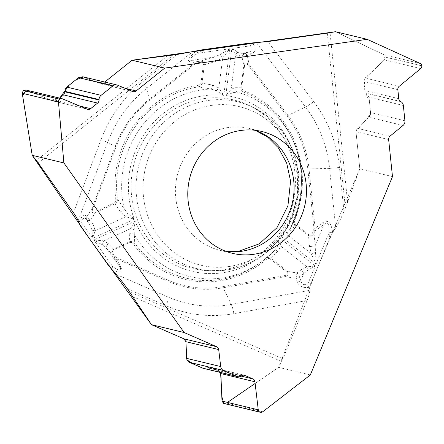 <?xml version="1.0" encoding="UTF-8"?>
<svg xmlns="http://www.w3.org/2000/svg" width="444" height="444" viewBox="0 0 444 444"><rect width="100%" height="100%" fill="white"/><g stroke="black" fill="none" stroke-linecap="round" stroke-linejoin="round"><path stroke-width="0.33" stroke-dasharray="2.22 1.67" d="M310.317 374.952L278.649 367.338L281.64 361.571A11.822 3.852 -66.4 0 0 282.939 358.78L129.593 291.852M127.533 288.944L166.089 305.772A130.969 123.61 103.5 0 0 233.827 313.658L307.07 300.521L282.939 358.78M307.07 300.521C308.685 296.559 309.596 293.162 309.795 290.343L231.246 304.434A11.822 3.608 79.8 0 1 233.827 313.658M134.099 229.764A4.274 2.259 26 0 0 130.486 228.716L135.076 221.151L134.099 229.764L134.754 243.245A1.426 0.366 -35.7 0 0 133.367 244.011L131.618 242.507L130.225 242.374L113.658 249.928C112.288 250.777 112.232 252.209 113.498 254.223L115.007 256.355A1.426 0.361 -35.3 0 0 114.286 257.243L116.228 258.68A1.426 0.466 113.6 0 1 116.483 257.631L168.431 280.308A105.311 99.395 103.5 0 0 222.899 286.652L285.081 275.496A1.426 0.433 -100.2 0 0 285.392 276.606C288.378 275.369 289.027 273.604 287.34 271.312L270.518 258.047L277.794 251.337L280.897 246.231L279.681 237.99L315.262 266.05L307.032 266.838L301.154 269.763A4.274 2.092 -127.9 0 1 303.624 273.626L307.981 270.152L315.262 266.05L307.814 284.038C303.857 285.525 301.515 284.338 300.788 280.469A4.274 2.831 -20.6 0 1 297.341 282.073C299.289 286.358 303.091 288.123 308.747 287.373A4.274 1.304 79.8 0 1 307.814 284.038L310.966 283.472L309.979 287.151L309.795 290.343M310.966 283.472L329.615 238.45L329.032 232.817C329.42 223.809 327.744 221.012 324.003 224.425L315.173 245.737L314.03 233.394L315.062 230.902L315.14 228.205L313.952 228.31L307.82 169.07A105.311 99.395 103.5 0 0 287.046 116.073L248.196 65.196C246.27 62.926 245.06 63.037 244.561 65.534L243.812 65.457L240.926 87.734C240.926 89.827 241.908 91.303 243.873 92.158L237.152 92.102L233.144 92.624L225.763 95.577L231.873 48.452L235.631 54.729A4.274 3.313 141.6 0 1 237.951 52.181L231.873 48.452L250.227 45.843C253.269 48.607 252.769 50.721 248.723 52.192A4.274 2.448 -111 0 1 251.154 53.974C255.694 51.898 256.36 48.529 253.152 43.873A4.274 1.121 -37.4 0 0 250.227 45.843L248.263 43.268M290.243 228.749L293.828 219.602L294.683 220.03L294.278 222.416L294.838 223.748L308.963 234.915A1.426 0.433 -51.7 0 0 308.536 235.675L309.518 246.287L311.172 253.557L316.106 264.025L329.032 232.817A4.274 0.494 -5.9 0 1 332.6 232.501C331.296 222.755 328.16 219.38 323.193 222.366L315.14 228.205L309.007 168.964L329.553 168.32L335.708 227.783L332.606 232.528L329.615 238.45M335.708 227.783C338.422 223.571 341.181 218.109 343.989 211.4L339.432 167.432A130.969 123.61 103.5 0 0 313.597 101.526L267.832 41.586M327.289 33.139L345.399 207.997L343.989 211.4M345.399 207.997L359.812 168.737L392.479 176.595M222.128 269.974A86.758 81.885 -76.5 0 1 209.268 270.735A86.758 81.885 -76.5 0 1 131.13 189.116A86.758 81.885 -76.5 0 1 204.379 98.54A86.758 81.885 -76.5 0 1 249.029 105.428A86.758 81.885 -76.5 0 1 294.211 196.742A86.758 81.885 -76.5 0 1 222.128 269.974M195.593 63.525L149.772 100.094A105.311 99.395 103.5 0 0 116.078 146.748L92.752 208.78C91.803 211.721 92.474 212.765 94.761 211.916L114.469 202.902L115.451 201.909L115.806 199.206A99.001 93.434 -76.5 0 1 197.974 85.431L200.127 84.554L200.96 83.344L203.402 64.63L204.373 64.752C204.173 62.338 202.758 61.144 200.122 61.178L197.58 61.544A1.426 0.438 -98.1 0 0 197.413 62.793L195.593 63.525A1.426 0.3 51.4 0 1 195.144 62.704L197.58 61.544L191.525 60.317C188.145 59.901 190.293 57.554 197.963 53.269A4.274 0.899 51.4 0 1 196.62 50.805C189.116 56.982 186.807 60.578 189.693 61.599L195.144 62.704L149.328 99.273L146.592 88.467L192.585 51.759M255.139 383.45L278.649 367.338L317.349 268.059L359.812 168.737L355.966 131.613L370.54 114.263L369.519 101.881L365.057 91.547L364.247 79.26L384.831 59.479L383.522 54.551L335.509 31.713L383.955 54.767L385.448 57.054L421.789 65.801M421.8 65.89L385.459 57.148L384.482 59.885L365.096 78.066L363.88 81.485L364.813 90.515L369.042 97.242L370.651 113.276L370.313 115.124L369.419 116.728L357.192 128.272L355.977 131.69L359.812 168.737M203.402 64.63C203.43 62.97 202.281 62.238 199.955 62.432A1.426 0.438 81.9 0 1 200.122 61.178L213.275 57.226L219.897 54.751L229.809 48.746L223.765 95.343L216.228 90.654L210.778 89.028L198.462 86.869C200.305 86.458 201.476 85.237 201.981 83.2L212.609 85.048A4.274 1.504 -78.1 0 1 210.778 89.028A95.249 89.899 -76.5 0 0 124.237 208.858L117.432 199.062C117.493 201.121 116.65 202.692 114.907 203.768L120.724 212.282A4.274 1.876 143.7 0 0 124.237 208.858L127.65 213.309L134.31 219.208A89.61 84.571 -76.5 0 1 223.765 95.343L218.837 87.906L212.609 85.048M201.015 83.072L201.981 83.2L204.373 64.752L215.679 61.355A4.274 1.454 73.3 0 0 213.275 57.226L191.525 60.317A4.274 3.752 -78.6 0 0 189.693 61.599M308.963 234.915C310.312 235.725 311.516 235.026 312.57 232.817L314.03 233.394C312.376 235.914 310.545 236.674 308.536 235.675L294.317 224.425L293.412 222.611L293.623 220.141M244.561 65.534L241.675 87.812L241.98 89.183L244.022 90.792A1.426 0.466 -68.2 0 0 243.873 92.158A97.625 92.136 103.5 0 1 292.257 138.611A97.625 92.136 103.5 0 1 293.828 219.602L293.656 220.058M241.675 87.812L234.976 87.651L231.141 89.338L225.763 95.577A89.61 84.571 103.5 0 1 280.919 236.275L288.705 231.024L290.376 228.477L293.673 220.002M215.679 61.355L222.727 57.892L229.809 48.746L197.963 53.269L202.314 49.795M233.144 92.624A4.274 3.114 -132 0 1 231.141 89.338L235.631 54.729L238.989 56.71A4.274 3.669 99.4 0 1 241.736 53.18L237.951 52.181M287.756 231.951A4.274 3.269 -116.7 0 0 288.511 235.686L280.919 236.275L316.106 264.025L315.173 245.737A4.274 2.264 174.7 0 1 309.518 246.287M238.989 56.71L242.063 57.215A4.274 2.176 168 0 1 247.241 55.472L251.154 53.974M307.82 169.07L309.007 168.964A106.405 100.422 103.5 0 0 288.017 115.418L249.167 64.535C246.525 62.265 244.738 62.571 243.812 65.457L242.063 57.215A4.274 3.669 99.4 0 1 244.811 53.691A4.274 2.448 -111 0 1 247.241 55.472L249.167 64.535A1.426 0.372 142.6 0 0 248.196 65.196M290.254 228.732C304.961 199.406 305.905 169.958 293.079 140.382A95.249 89.899 103.5 0 1 290.509 228.222A4.274 3.097 -155.8 0 0 290.37 228.488A4.274 3.097 -155.8 0 0 291.63 232.179L294.605 224.692A1.426 0.433 -51.7 0 1 295.032 223.926M234.976 87.651A4.274 3.652 -92.8 0 0 237.152 92.102A95.249 89.899 103.5 0 1 293.079 140.382L292.257 138.611C303.951 165.029 304.473 192.03 293.823 219.602L293.651 220.074M216.228 90.654A4.274 1.243 129.1 0 0 218.837 87.906L222.727 57.892A4.274 1.227 53.5 0 0 219.897 54.751M323.193 222.366A4.274 2.198 -125.9 0 1 324.003 224.425L315.062 230.902L313.603 230.325L313.952 228.31M197.974 85.431A1.426 0.438 -98.5 0 0 198.462 86.869A97.625 92.136 103.5 0 0 117.432 199.062L115.806 199.206M107.831 264.53L112.765 266.689A4.274 1.393 113.6 0 0 112.005 269.824C120.557 273.332 123.599 272.527 121.112 267.421A4.274 2.153 -29.2 0 1 119.708 266.949L106.788 248.723L112.776 255.111L119.708 266.949C122.194 271.462 119.88 271.373 112.765 266.689L93.845 240.004L102.747 245.138L106.788 248.723A4.274 3.419 -43.1 0 1 108.292 243.628L103.929 240.859L93.845 240.004L135.076 221.151A89.61 84.571 103.5 0 0 279.681 237.99L277.295 246.442L274.398 250.605L264.396 259.635A95.249 89.899 103.5 0 0 274.198 250.81L262.859 260.839A97.625 92.136 103.5 0 0 265.74 258.497C267.233 257.193 268.825 257.043 270.518 258.047A1.426 0.433 128.3 0 0 269.88 258.758L268.592 258.38L266.195 259.474A1.426 0.289 49.8 0 1 265.74 258.497L274.242 250.76A4.274 2.237 45.2 0 0 274.198 250.81M278.649 367.338L226.523 403.058L224.087 403.546M220.607 372.516L218.914 370.74L210.439 367.099L203.419 368.381M285.081 275.496C287.951 274.825 288.489 273.665 286.696 272.022A1.426 0.433 128.3 0 1 287.34 271.312L296.969 273.021L295.987 278.488L297.341 282.073M277.295 246.442A4.274 2.52 14.2 0 1 280.897 246.231L307.032 266.838A4.274 1.299 -103.5 0 1 307.981 270.152M301.154 269.763L296.969 273.021A4.274 2.092 -127.9 0 1 299.439 276.889A4.274 2.831 -20.6 0 1 295.987 278.488L285.392 276.606L223.215 287.762L231.246 304.434A121.917 115.063 -76.5 0 1 168.193 297.091L116.045 274.331M102.747 245.138A4.274 3.158 -71.9 0 1 103.929 240.859L130.486 228.716L129.254 234.038A4.274 3.164 -1.3 0 1 134.293 234.521A95.249 89.899 103.5 0 0 264.396 259.635L262.859 260.839A97.625 92.136 103.5 0 1 134.754 243.245C133.361 241.603 131.696 241.075 129.759 241.658L113.436 249.123C111.483 250.499 111.261 252.497 112.776 255.111A1.426 0.361 -35.3 0 1 113.498 254.223M277.794 251.337A4.274 2.237 45.2 0 0 274.248 250.755L274.42 250.577M291.63 232.179L288.511 235.686L311.172 253.557A4.274 1.36 159.7 0 0 315.307 252.453M85.503 215.346C83.577 214.236 81.518 216.411 79.326 221.883L81.713 222.894C82.467 218.609 83.805 217.316 85.731 219.025A4.274 3.968 128.2 0 1 85.503 215.346L87.002 216.522A4.274 2.031 31.5 0 0 90.693 220.124A4.274 2.004 -29.6 0 1 87.224 220.202A4.274 3.968 128.2 0 1 87.002 216.522L91.958 208.441C91.148 211.844 92.23 213.292 95.199 212.776L114.907 203.768A1.426 0.377 -114.6 0 1 114.469 202.902M25.763 89.96L53.635 101.132L56.693 100.483L59.624 98.141M82.789 76.757L100.377 83.75L103.43 83.1L104.751 82.04L103.43 83.1L93.39 80.975L83.389 76.94M120.724 212.282L125.791 216.739L134.31 219.208L92.618 238.273L95.171 230.741A4.274 2.253 -0.9 0 1 92.019 230.009L92.618 238.273L81.713 222.894L80.531 226.035M127.65 213.309A4.274 1.138 118.2 0 1 125.791 216.739L95.171 230.741L93.345 224.797A4.274 2.004 -29.6 0 1 89.877 224.875L92.019 230.009M113.658 249.928A1.426 0.377 65.4 0 1 113.436 249.123L108.292 243.628M94.761 211.916A1.426 0.377 -114.6 0 0 95.199 212.776L90.693 220.124L93.345 224.797M92.752 208.78L91.958 208.441L115.285 146.409L107.587 142.474A11.822 0.511 -159.4 0 0 100.977 139.671L73.499 212.748M227.483 402.408L224.625 403.618M224.542 403.613L223.643 403.396M220.574 372.433L212.288 367.848L202.78 368.176M26.107 90.065L50.738 100.011L58.591 98.968M226.14 270.08A85.864 81.041 103.5 0 0 297.48 197.602A85.864 81.041 103.5 0 0 252.769 107.226A85.864 81.041 103.5 0 0 138.567 166.295A85.864 81.041 103.5 0 0 213.414 270.834A85.864 81.041 103.5 0 0 226.14 270.08M228.666 266.578A81.602 77.012 103.5 0 0 282.673 136.197A81.602 77.012 103.5 0 0 149.617 155.1A81.602 77.012 103.5 0 0 228.666 266.578M255.505 130.336A62.676 59.152 103.5 0 0 249.395 128.488A62.676 59.152 103.5 0 0 177.228 175.591A62.676 59.152 103.5 0 0 220.08 250.361A62.676 59.152 103.5 0 0 226.357 251.498M256.421 42.691L305.5 106.965A121.917 115.063 -76.5 0 1 329.553 168.32A11.822 1.371 -5.9 0 0 339.432 167.432M347.608 202.325L330.042 32.701M287.046 116.073A1.426 0.372 142.6 0 1 288.017 115.418L305.5 106.965A11.822 3.102 -37.4 0 0 313.597 101.526M253.152 43.873L252.386 42.868M199.955 62.432L197.413 62.793M312.57 232.817L313.603 230.325M244.022 90.792A99.001 93.434 -76.5 0 1 294.683 220.03M244.811 53.691L241.736 53.18L248.723 52.192L244.811 53.691M168.431 280.308A1.426 0.466 -66.4 0 0 168.182 281.352L116.228 258.68L121.112 267.421M222.899 286.652A1.426 0.433 -100.2 0 0 223.215 287.762A106.405 100.422 103.5 0 1 168.182 281.352L168.193 297.091A11.822 3.852 113.6 0 1 166.089 305.772M132.889 296.648L281.64 361.571M308.747 287.373L309.979 287.151M115.007 256.355L116.483 257.631M266.195 259.474A99.001 93.434 -76.5 0 1 133.367 244.011M286.696 272.022L269.88 258.758M299.439 276.889L303.624 273.626L300.788 280.469L299.439 276.889M129.254 234.038L129.759 241.658A1.426 0.377 65.4 0 0 129.981 242.468M176.89 54.507L142.885 81.646A130.969 123.61 103.5 0 0 100.977 139.671M78.116 220.846L107.587 142.474A121.917 115.063 -76.5 0 1 146.592 88.467A11.822 2.486 -128.6 0 0 142.885 81.646M38.178 162.931L173.415 55.001M167.527 55.789L36.336 160.484M79.326 221.883L78.865 223.11M149.772 100.094A1.426 0.3 51.4 0 1 149.328 99.273A106.405 100.422 103.5 0 0 115.285 146.409L116.078 146.748M87.224 220.202L89.877 224.875L85.731 219.025L87.224 220.202M62.415 98.812L26.196 90.099M87.218 109.169L53.097 100.96M79.631 105.999L56.693 100.483M117.632 85.198L83.539 77.001M132.656 91.475L99.833 83.577M125.069 88.306L103.43 83.1M262.743 411.771L226.523 403.058M241.192 376.101L218.914 370.74M243.834 375.186L210.994 367.282M241.775 375.729L207.681 367.532M241.37 375.99L207.237 367.782M420.174 63.481L383.955 54.767M420.701 68.592L384.482 59.885M399.217 86.275L365.096 78.066M397.841 89.655L363.88 81.485M398.779 98.685L364.813 90.515M400.527 101.443L366.433 93.246M400.932 101.676L366.805 93.468M403.352 105.494L369.042 97.242M404.934 120.774L370.623 112.521M403.035 125.458L368.936 117.255M390.015 136.164L357.192 128.272M388.644 139.549L355.977 131.69M249.029 105.428L252.769 107.226C279.265 119.664 297.619 148.013 299.006 178.394C299.955 204.368 291.619 226.762 273.992 245.576C260.6 259.124 244.727 267.288 226.373 270.069L209.268 270.735M261.782 131.468L249.395 128.488L255.294 130.308M232.467 253.341L220.08 250.361L226.163 251.426M53.624 101.127L87.718 109.329M100.361 83.744L133.161 91.636M210.423 367.094L244.405 375.269"/><path stroke-width="0.67" d="M367.177 39.333L335.509 31.713L330.042 32.701A11.822 1.371 174.1 0 1 327.289 33.139L267.832 41.586L248.263 43.268L202.314 49.795L176.89 54.507L132.079 60.234L164.752 68.093L367.177 39.333L420.174 63.481A2.964 2.797 -76.5 0 1 421.789 65.801L421.8 65.89A2.964 2.797 103.5 0 1 420.701 68.592L399.217 86.275A3.702 3.497 -76.5 0 0 397.841 89.655L398.779 98.685A3.702 3.497 -76.5 0 0 400.527 101.443L400.932 101.676A5.128 4.84 103.5 0 1 403.352 105.494L404.934 120.774A5.128 4.84 103.5 0 1 403.035 125.458L390.015 136.164A3.702 3.497 -76.5 0 0 388.644 139.549L392.479 176.595L310.317 374.952L262.743 411.771A2.964 2.797 -76.5 0 1 259.99 412.137L223.565 403.363L222.033 401.099L220.607 372.516M184.143 332.534L63.881 162.931L32.212 155.317L36.336 160.484A11.822 2.486 51.4 0 1 38.178 162.931L73.499 212.748C75.874 216.123 77.411 218.825 78.116 220.846L80.531 226.035L107.831 264.53L116.045 274.331C119.608 278.327 123.438 283.2 127.533 288.944L151.476 324.675L184.143 332.534L216.633 346.714A3.702 3.497 -76.5 0 1 218.698 349.578L220.707 366.561A5.128 4.84 103.5 0 0 223.565 370.529L236.963 376.379A5.128 4.84 103.5 0 0 237.723 376.634A5.128 4.84 103.5 0 0 241.37 375.99L241.775 375.729A3.702 3.497 -76.5 0 1 244.955 375.452L252.875 378.91A3.702 3.497 -76.5 0 1 254.939 381.773L258.253 409.812A2.964 2.797 103.5 0 0 259.907 412.104L259.99 412.137M192.818 168.703A62.676 59.152 103.5 0 0 232.467 253.341A62.676 59.152 103.5 0 0 253.535 254.329A62.676 59.152 103.5 0 0 306.327 195.177A62.676 59.152 103.5 0 0 261.782 131.468A62.676 59.152 103.5 0 0 192.818 168.703M164.752 68.093L136.097 90.959A3.702 3.497 -76.5 0 1 132.656 91.475L117.632 85.198A5.128 4.84 103.5 0 0 116.944 84.976A5.128 4.84 103.5 0 0 112.876 85.914L101.06 95.343A5.128 4.84 103.5 0 0 99.073 99.545L99.073 100.039A3.702 3.497 -76.5 0 1 97.636 103.075L90.654 108.652A3.702 3.497 -76.5 0 1 87.218 109.169L62.415 98.812A2.964 2.797 103.5 0 0 59.668 99.223L23.249 90.537L25.763 89.96M63.881 162.931L58.458 101.97A2.964 2.797 -76.5 0 1 59.596 99.278M224.087 403.546L223.643 403.396L221.828 396.47L220.829 373.571L254.939 381.773M203.419 368.381L189.255 362.276L187.374 360.717L186.635 358.724L185.875 341.68L183.966 338.855L151.476 324.675M32.212 155.317L22.239 93.257L23.249 90.537M83.389 76.94L75.874 79.809L69.22 85.115L59.657 98.113L63.675 94.905L64.979 91.841L65.207 89.283L66.489 87.313L78.56 77.661L82.789 76.757M335.509 31.713L132.079 60.234L104.751 82.04L132.079 60.234M255.139 383.45L227.483 402.408M220.818 373.465L220.574 372.433M202.78 368.176L194.411 364.53L186.924 359.856L185.875 341.686L218.698 349.578M185.87 341.603L184.066 338.9M183.983 338.861L151.476 324.675L89.877 239.216L32.212 155.317L22.627 95.71L26.107 90.065M58.591 98.968L59.624 98.141M226.357 251.498A62.676 59.152 103.5 0 0 241.148 251.348A62.676 59.152 103.5 0 0 293.628 195.56A62.676 59.152 103.5 0 0 255.505 130.336M58.458 101.97L22.239 93.257M59.668 99.223L23.321 90.482M90.654 108.652L79.631 105.999M97.636 103.075L63.675 94.905M99.073 100.039L64.979 91.841M99.073 99.545L64.941 91.336M101.06 95.343L66.75 87.091M112.876 85.914L78.56 77.661M136.097 90.959L125.069 88.306M259.907 412.104L223.565 403.363M258.253 409.812L222.033 401.099M252.875 378.91L241.192 376.101M244.955 375.452L243.834 375.186M236.963 376.379L202.647 368.12M223.565 370.529L189.255 362.276M220.707 366.561L186.608 358.358M216.633 346.714L183.966 338.855M255.294 130.308L267.726 137.174L278.333 147.78L286.658 163.02L290.581 181.113L287.928 205.788L276.906 227.805L259.196 243.867L238.744 251.221L226.163 251.426M25.78 89.966L62.016 98.679M82.812 76.762L116.944 84.976M224.103 403.546L260.428 412.287M203.441 368.387L237.723 376.634"/></g></svg>
